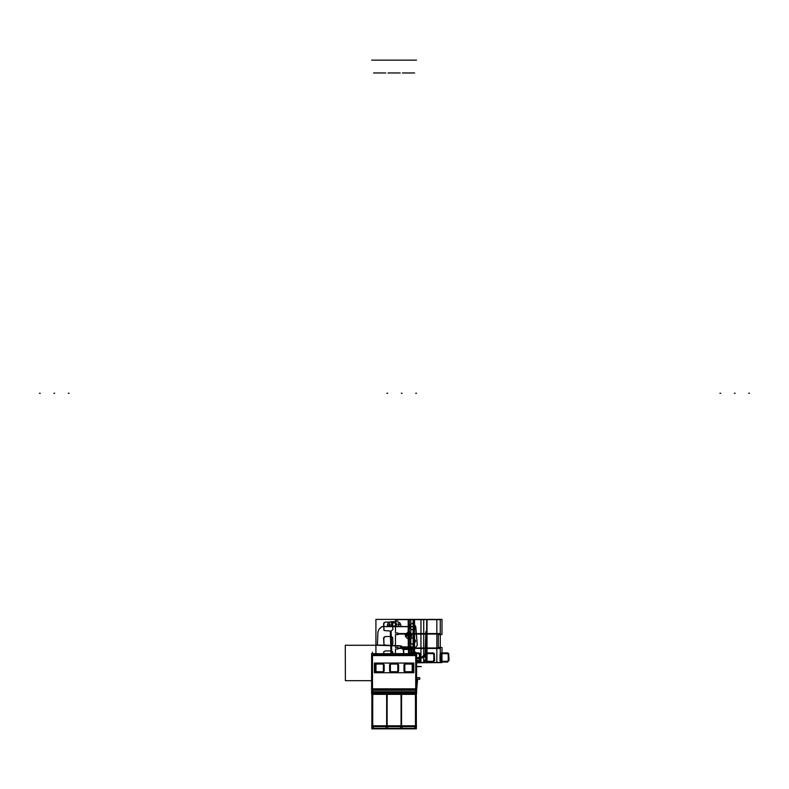 <?xml version="1.0" encoding="UTF-8"?>
<svg xmlns="http://www.w3.org/2000/svg" width="789" height="789" viewBox="0 0 789 789"><rect width="100%" height="100%" fill="white"/><g stroke="black" fill="none" stroke-linecap="round" stroke-linejoin="round"><path stroke-width="1.18" d="M372.477 727.754L372.477 652.178L372.477 727.754M415.724 727.754L415.724 652.178L415.724 727.754M371.619 654.909L416.582 654.909L416.582 689.635L371.619 689.635L371.619 654.909M372.477 688.975L415.724 688.975M415.724 655.58L372.477 655.58L415.724 655.58M371.619 688.827L416.582 688.827L416.582 689.694L371.619 689.694L371.619 688.827M371.619 689.448L371.619 690.257L416.582 690.257L416.582 689.448M372.477 690.148L415.724 690.148M371.619 690.03L416.582 690.03L416.582 691.973L371.619 691.973L371.619 690.03M372.477 691.864L415.724 691.864L372.477 691.864M416.582 693.166L371.619 693.166L371.629 691.864L372.398 691.864L372.398 693.176L371.629 693.176L371.619 691.746L416.582 691.746L416.582 693.758M371.619 693.166L371.619 693.758M372.477 693.748L415.724 693.748M415.724 693.176L372.477 693.176L415.724 693.176M411.72 693.353L405.309 693.659M411.71 693.363L405.319 693.363L411.71 693.363M397.301 693.353L390.9 693.659M397.301 693.363L390.9 693.363L397.301 693.363M376.481 693.659L382.882 693.344M382.882 693.363L376.491 693.363L382.882 693.363M371.619 693.482L416.582 693.482M372.132 693.807L371.866 694.33L371.866 693.807L371.866 694.33L416.336 694.33L416.336 693.807L416.336 694.33L371.866 694.33L416.336 694.33L416.336 693.807M372.142 693.807L372.655 693.807M371.866 693.551L371.866 726.57L371.866 693.551L371.866 726.57L416.336 726.57L416.336 693.551L416.336 726.57L371.866 726.57L416.336 726.57L416.336 693.551M401.542 693.62L401.542 725.9M401.65 725.929L415.379 725.929L401.65 725.929M415.478 725.9L415.478 693.62M415.379 694.182L401.65 694.182L415.379 694.182M387.133 693.62L387.133 725.9M387.241 725.929L400.96 725.929L387.241 725.929M401.068 725.9L401.068 693.62M400.96 694.182L387.241 694.182L400.96 694.182M372.724 693.62L372.724 725.9M372.822 725.929L386.551 725.929L372.822 725.929M386.649 725.9L386.649 693.62M386.551 694.182L372.822 694.182L386.551 694.182M371.866 726.57L371.866 728.849L416.336 728.849L371.866 728.849L371.866 726.57L371.866 728.849L416.336 728.849L416.336 726.57M371.629 654.17L371.629 653.657L416.582 653.844L372.398 653.696M416.582 653.637L371.629 653.696M372.398 653.657L372.398 654.17M372.398 653.874L371.629 653.874M371.619 653.844L371.619 655.334M416.582 653.844L416.582 655.334M415.724 653.874L372.477 653.874L415.724 653.874M372.398 655.58L371.629 655.58M405.388 693.521L411.72 693.521M390.969 693.521L397.301 693.521M376.56 693.521L382.892 693.521M371.866 725.791L371.698 726.363L371.698 725.791L416.503 725.791L416.503 726.363L371.698 725.9L416.336 725.791M371.718 725.831L372.477 725.929M372.447 725.791L372.447 728.494L372.447 725.791L372.447 728.494L415.754 728.494L415.754 725.791L415.754 728.494L372.447 728.494L415.754 728.494L415.754 725.791M402.104 728.346L414.915 728.346M373.276 728.346L386.087 728.346M387.695 728.346L400.506 728.346M372.447 728.286L415.754 728.286M373.276 728.494L373.276 725.683M414.915 728.494L414.915 725.683M402.104 728.494L402.104 725.683M400.506 728.494L400.506 725.683M387.695 728.494L387.695 725.683M386.087 728.494L386.087 725.683M404.816 664.772L404.816 671.015M405.546 671.745L411.483 671.745M412.203 670.709A0.897 0.897 0 0 1 411.335 671.735L405.724 671.735M412.213 671.005L412.213 664.772M411.483 664.042L405.546 664.042M405.694 664.042L411.335 664.042A0.878 0.878 0 0 1 412.203 665.068M390.397 664.772L390.397 671.015M391.137 671.745L397.064 671.745M396.887 671.735L391.305 671.735A0.878 0.878 0 0 1 390.417 670.709M397.794 671.005L397.794 664.772M397.064 664.042L391.137 664.042M391.285 664.042L396.916 664.042A0.897 0.897 0 0 1 397.794 665.068M375.988 664.772L375.988 671.015M376.718 671.745L382.655 671.745M382.478 671.735L376.895 671.735M383.385 671.005L383.385 664.772M382.655 664.042L376.718 664.042M375.998 665.068A0.878 0.878 0 0 1 376.866 664.042L382.507 664.042A0.878 0.878 0 0 1 383.375 665.068M413.771 663.056L413.771 672.731L374.43 672.731L374.43 663.056L374.43 672.731L413.771 672.731L374.43 672.731L374.43 663.056L413.771 663.056L413.771 672.731L413.771 663.056L374.43 663.056L413.771 663.056M404.017 670.867L405.694 672.544L404.412 671.952L405.694 672.544L404.412 671.952L404.017 670.788L404.461 672.001M405.733 672.544L411.296 672.544L405.733 672.544L411.296 672.544L405.733 672.544L411.296 672.544L413.012 670.788L412.114 672.346M412.154 663.45L413.012 664.999L411.335 663.243L405.694 663.243L404.589 663.657L404.017 664.999L404.649 663.608M405.694 671.735A0.878 0.878 0 0 1 404.816 670.818A0.878 0.878 180 0 0 405.694 671.735A0.878 0.878 0 0 1 404.816 670.818A0.878 0.878 0 0 0 405.694 671.735M404.826 665.068A0.878 0.878 0 0 1 405.664 664.042A0.878 0.878 180 0 0 404.816 664.92A0.878 0.878 0 0 1 405.842 664.052M389.598 670.867L391.285 672.544L390.003 671.952L391.285 672.544L390.003 671.952L389.598 670.788L390.052 672.001M389.953 671.883L391.364 672.544L396.877 672.544L391.324 672.544L396.877 672.544M398.603 670.857L396.916 672.544L398.593 670.788L397.695 672.346M397.735 663.45L398.593 664.999L396.916 663.243L391.285 663.243L390.18 663.657L389.598 664.999L390.239 663.608M397.784 670.709A0.878 0.878 0 0 1 396.916 671.735A0.878 0.878 180 0 0 397.794 670.857A0.878 0.878 0 0 1 396.768 671.725M390.417 665.068A0.878 0.878 0 0 1 391.245 664.042A0.878 0.878 180 0 0 390.397 664.92A0.878 0.878 0 0 1 391.433 664.052M375.189 670.867L376.866 672.544L375.584 671.952L376.866 672.544L375.584 671.952L375.189 670.788L375.633 672.001M376.905 672.544L382.468 672.544M384.184 670.857L382.507 672.544L384.184 670.788L383.286 672.346M383.326 663.45L384.184 664.999L382.507 663.243L376.866 663.243L375.761 663.657L375.189 664.999L375.82 663.608M383.375 670.709A0.878 0.878 0 0 1 382.507 671.735A0.878 0.878 180 0 0 383.385 670.857A0.878 0.878 0 0 1 382.359 671.725M377.014 671.725A0.878 0.878 0 0 1 375.988 670.857A0.878 0.878 180 0 0 376.866 671.735A0.878 0.878 0 0 1 375.998 670.709M377.014 664.052A0.878 0.878 0 0 0 375.988 664.92A0.878 0.878 0 0 1 376.866 664.042A0.878 0.878 180 0 0 375.988 664.92A0.878 0.878 0 0 1 376.866 664.042L382.507 664.042A0.878 0.878 0 0 1 383.385 664.92A0.878 0.878 180 0 0 382.537 664.042A0.878 0.878 0 0 1 383.385 664.92A0.878 0.878 0 0 0 382.359 664.052M411.335 671.735A0.897 0.897 0 0 0 412.213 670.857A0.897 0.897 0 0 1 411.335 671.735A0.897 0.897 180 0 0 412.213 670.857A0.897 0.897 0 0 1 411.187 671.735M405.842 671.725A0.878 0.878 0 0 1 404.836 670.67M411.187 664.052A0.878 0.878 0 0 1 412.213 664.92A0.878 0.878 180 0 0 411.335 664.042A0.878 0.878 0 0 1 412.213 664.92A0.878 0.878 0 0 0 411.335 664.042M391.433 671.725A0.878 0.878 0 0 1 390.397 670.857A0.878 0.878 180 0 0 391.285 671.735A0.878 0.878 0 0 1 390.397 670.857A0.878 0.878 0 0 0 391.285 671.735M396.768 664.052A0.897 0.897 0 0 1 397.794 664.94A0.897 0.897 180 0 0 396.936 664.042A0.897 0.897 0 0 1 397.794 664.92A0.897 0.897 0 0 0 396.936 664.042M404.017 664.772L404.017 671.015M404.363 671.883L405.773 672.544M405.546 672.544L411.483 672.544M411.256 672.544L412.243 672.277M413.012 671.005L413.012 664.772M412.282 663.529L411.256 663.243M411.483 663.243L405.546 663.243M413.012 664.92L411.335 663.243L405.694 663.243L411.335 663.243L405.694 663.243L404.017 664.92M405.773 663.243L404.54 663.707M389.598 664.772L389.598 671.015M391.137 672.544L397.064 672.544M396.837 672.544L397.824 672.277M398.603 671.005L398.603 664.772M397.863 663.529L396.847 663.243M397.064 663.243L391.137 663.243M398.603 664.92L396.916 663.243L391.285 663.243L396.916 663.243L391.285 663.243L389.598 664.92M391.364 663.243L390.121 663.707M375.189 664.772L375.189 671.015M375.534 671.883L376.945 672.544M376.718 672.544L382.655 672.544M382.428 672.544L383.415 672.277M384.184 671.005L384.184 664.772M383.454 663.529L382.428 663.243M382.655 663.243L376.718 663.243M384.184 664.92L382.507 663.243L376.866 663.243L382.507 663.243L376.866 663.243L375.189 664.92M376.945 663.243L375.712 663.707M400.96 693.146L401.414 726.58M401.65 693.146L401.197 726.58M415.379 693.146L415.823 726.58M386.551 693.146L386.995 726.58M387.241 693.146L386.788 726.58M372.378 726.57L372.822 693.146M404.816 664.92A0.878 0.878 0 0 1 405.664 664.042A0.878 0.878 0 0 0 404.816 664.92M397.794 670.857A0.878 0.878 0 0 1 396.916 671.735A0.878 0.878 0 0 0 397.794 670.857M390.397 664.92A0.878 0.878 0 0 1 391.245 664.042A0.878 0.878 0 0 0 390.397 664.92M383.385 670.857A0.878 0.878 0 0 1 382.507 671.735A0.878 0.878 0 0 0 383.385 670.857M376.866 664.042L382.507 664.042M376.866 671.735A0.878 0.878 0 0 1 375.988 670.857A0.878 0.878 0 0 0 376.866 671.735M411.335 672.544L413.012 670.857M377.359 645.017L399.836 645.747C402.193 646.033 403.485 647.374 403.712 649.741L403.712 653.844L403.712 649.741C403.485 647.374 402.193 646.033 399.836 645.747C402.193 646.033 403.485 647.374 403.712 649.741C403.485 647.374 402.193 646.033 399.836 645.747L377.359 645.017M416.582 690.523L417.499 680.118L416.582 678.925L417.499 680.118L416.977 679.112L417.499 680.118L416.582 690.523M411.72 653.844L411.72 648.282L413.663 649.88L417.282 645.274L415.566 626.505L382.182 626.594L379.292 628.892L377.97 631.683L377.379 644.672L377.97 631.683L377.408 644.1L377.97 631.683L379.292 628.892L377.97 631.683L379.292 628.892L381.59 626.821L381.008 627.344L382.182 626.594L415.566 626.505L382.182 626.594L415.813 626.722L417.282 645.274L415.842 627.166L417.282 645.274L413.663 649.88L414.186 649.594L413.663 649.88L411.72 648.282L412.529 648.331L411.72 648.282L411.72 653.844M345.286 645.264L345.385 680.67L371.619 680.67L345.385 680.67L371.619 680.67L345.385 680.67L345.286 645.264L345.385 680.67L345.286 645.264L377.349 645.264L345.286 645.264M403.465 653.844L403.465 649.741L399.826 645.984L377.349 645.264L399.826 645.984L377.349 645.264L399.826 645.984L403.465 649.741L399.826 645.984L403.465 649.741L403.465 653.844M409.313 653.844L409.313 619.395L375.919 619.395L375.919 653.844L375.919 619.395L409.313 619.395L408.515 619.395L408.515 653.844L408.515 619.395L408.515 653.844L408.515 619.395L408.515 653.844L408.515 619.395L408.515 653.844L408.515 619.395L408.515 653.844L408.515 619.395L408.515 653.844L408.515 619.395L408.515 653.844L408.515 619.395L408.515 653.844L408.515 619.395L408.515 653.844L408.515 619.395L408.515 653.844L408.515 619.395L408.515 653.844L408.515 619.395L408.515 653.844L408.515 619.395L408.515 653.844L408.515 619.395L408.515 653.844L408.515 619.395L408.515 653.844L408.515 619.395L408.515 653.844L408.515 619.395L408.515 653.844L408.515 619.395L408.515 653.844L408.515 619.395L409.304 619.395L409.304 653.844M391.196 631.101L383.987 630.519L383.829 622.906L385.259 622.107L391.196 622.107L392.646 622.935L392.873 629.425L391.196 631.101L383.987 630.519L383.572 623.783L385.259 622.107L391.196 622.107L392.646 622.935L392.873 629.425L391.196 631.101M391.196 645.51L383.987 644.938L383.829 637.315L385.259 636.516L391.196 636.516L392.646 637.354L392.873 643.834L391.196 645.51L383.987 644.938L383.572 638.202L385.259 636.516L391.196 636.516L392.646 637.354L392.873 643.834L391.196 645.51M383.572 653.844L383.829 651.724L385.259 650.935L391.196 650.935L392.873 652.611L392.873 653.844L392.646 651.763L391.196 650.935L385.259 650.935L383.829 651.724L383.572 653.844M409.146 653.844L409.146 619.395L408.515 619.395L420.941 619.395L408.515 619.395L410.793 619.395L408.515 619.395L409.343 619.395L408.515 619.395L409.146 619.395L409.146 653.844M410.822 653.844L410.822 619.395L410.822 653.844M416.582 662.632L420.941 662.632L420.941 619.395L420.941 662.632L416.582 662.632L420.961 662.632L420.961 619.395L408.268 619.395L408.515 633.567L440.262 633.567L440.262 619.631L408.515 619.631L408.515 633.567L440.262 633.567L440.262 619.631L408.515 619.631L408.515 633.567L414.531 633.567L414.531 619.631L408.515 619.631L408.515 633.567L414.531 633.567L414.531 619.631L408.515 619.631L408.031 633.814L408.515 647.986L440.262 647.986L440.262 634.05L408.515 634.05L408.515 647.986L440.262 647.986L440.262 634.05L408.515 634.05L408.515 647.986L414.531 647.986L414.531 634.05L408.515 634.05L408.515 647.986L414.531 647.986L414.531 634.05L408.515 634.05L408.268 648.459L440.262 648.459L408.268 648.459L408.189 619.552L420.961 619.395L420.961 662.632L441.978 662.632L441.978 647.493L438.289 647.404L438.289 634.622L441.978 634.543L441.978 619.395L408.515 619.395L441.978 619.395L441.978 634.543L438.289 634.622L438.289 647.404L441.978 647.493L441.978 662.632L416.582 662.632L427.017 662.632L427.017 619.395L408.515 619.395L427.017 619.395L427.017 662.632L416.582 662.632L436.84 662.632L436.84 619.395L408.515 619.395L436.84 619.395L436.84 662.632L416.582 662.632L426.681 662.632L426.681 619.395L408.515 619.395L426.681 619.395L426.681 662.632L416.582 662.632L434.936 662.632L416.582 662.632M412.361 629.809C408.229 627.669 408.229 625.539 412.361 623.399C416.493 625.539 416.493 627.669 412.361 629.809C408.229 627.669 408.229 625.539 412.361 623.399C416.493 625.539 416.493 627.669 412.361 629.809M412.361 644.219C408.229 642.088 408.229 639.948 412.361 637.818C416.493 639.948 416.493 642.088 412.361 644.219C408.229 642.088 408.229 639.948 412.361 637.818C416.493 639.948 416.493 642.088 412.361 644.219M409.58 653.844L412.361 652.227L415.152 653.844L412.361 652.227L409.58 653.844M408.949 653.844L408.515 619.395L408.949 653.844M408.672 653.844L408.672 619.395L408.672 653.844M372.477 694.182L373.276 694.182M416.582 662.395L440.262 662.395L440.262 648.459L440.262 662.395L416.582 662.395L423.723 662.395L423.723 648.459L397.912 648.459L397.912 649.022L395.467 649.022L395.467 653.844L395.467 649.022L397.912 649.022L397.912 648.459L423.723 648.459L423.723 662.395L416.582 662.395M397.912 633.567L423.723 633.567L423.723 619.631L397.912 619.631L397.912 620.193L395.467 620.193L395.467 633.005L397.912 633.005L397.912 633.567L423.723 633.567L423.723 619.631L397.912 619.631L397.912 620.193L395.467 620.193L395.467 633.005L397.912 633.005L397.912 633.567M397.912 647.986L423.723 647.986L423.723 634.05L397.912 634.05L397.912 634.612L395.467 634.612L395.467 647.424L397.912 647.424L397.912 647.986L423.723 647.986L423.723 634.05L397.912 634.05L397.912 634.612L395.467 634.612L395.467 647.424L397.912 647.424L397.912 647.986M414.531 653.844L414.531 648.459L414.531 653.844M410.793 653.844L410.793 619.395L410.793 653.844M409.343 653.844L409.343 619.395L409.333 653.844M414.343 653.844L414.343 619.395L414.343 653.844M409.442 653.844L409.264 619.395L409.442 653.844M413.14 653.844L413.14 619.395L413.14 653.844M408.11 636.013L405.349 636.013C407.459 639.544 409.57 639.544 411.68 636.013L408.909 636.013L408.909 637.611L408.11 637.611L408.11 636.013L405.349 636.013C407.459 639.544 409.57 639.544 411.68 636.013L408.909 636.013L408.909 637.611L408.11 637.611L408.11 636.013L405.349 636.013C407.459 639.544 409.57 639.544 411.68 636.013L408.909 636.013L408.909 637.611L408.11 637.611L408.11 636.013L405.349 636.013C407.459 639.544 409.57 639.544 411.68 636.013L408.909 636.013L408.909 637.611L408.11 637.611L408.11 636.013L405.349 636.013C407.459 639.544 409.57 639.544 411.68 636.013L408.909 636.013L408.909 637.611L408.11 637.611L408.11 636.013L405.349 636.013C407.459 639.544 409.57 639.544 411.68 636.013L408.909 636.013L408.909 637.611L408.11 637.611L408.11 636.013L408.11 637.611L408.909 637.611L408.909 636.013L411.68 636.013L411.68 635.046C409.57 631.516 407.459 631.516 405.349 635.046L408.11 635.046L408.11 633.449L408.909 633.449L408.909 635.046L411.68 635.046C409.57 631.516 407.459 631.516 405.349 635.046L408.11 635.046L408.11 633.449L408.909 633.449L408.909 635.046L411.68 635.046C409.57 631.516 407.459 631.516 405.349 635.046L408.11 635.046L408.11 633.449L408.909 633.449L408.909 635.046L411.68 635.046C409.57 631.516 407.459 631.516 405.349 635.046L408.11 635.046L408.11 633.449L408.909 633.449L408.909 635.046L411.68 635.046C409.57 631.516 407.459 631.516 405.349 635.046L408.11 635.046L408.11 633.449L408.909 633.449L408.909 635.046L411.68 635.046C409.57 631.516 407.459 631.516 405.349 635.046L408.11 635.046L408.11 633.449L408.909 633.449L408.909 635.046L411.68 635.046L408.909 635.046L408.909 633.449L408.11 633.449L408.11 635.046L405.349 635.046L405.349 636.013L408.11 636.013L408.11 637.611L408.909 637.611L408.909 636.013L411.68 636.013L411.68 635.046L408.909 635.046L408.909 633.449L408.11 633.449L408.11 635.046L405.349 635.046L405.349 636.013L408.11 636.013L408.11 637.611L408.909 637.611L408.909 636.013L411.68 636.013L411.68 635.046L408.909 635.046L408.909 633.449L408.11 633.449L408.11 635.046L405.349 635.046L405.349 636.013L408.11 636.013L408.11 637.611L408.909 637.611L408.909 636.013L411.68 636.013L411.68 635.046L408.909 635.046L408.909 633.449L408.11 633.449L408.11 635.046L405.349 635.046L405.349 636.013L408.11 636.013L408.11 637.611L408.909 637.611L408.909 636.013L411.68 636.013L411.68 635.046L408.909 635.046L408.909 633.449L408.11 633.449L408.11 635.046L405.349 635.046L405.349 636.013L408.11 636.013L408.11 637.611L408.909 637.611L408.909 636.013L411.68 636.013L411.68 635.046L408.909 635.046L408.909 633.449L408.11 633.449L408.11 635.046L405.349 635.046L405.349 636.013L408.11 636.013M415.724 393.257L416.523 393.257L415.724 393.257M371.698 60.151L416.503 60.151M426.79 662.543L426.79 660.087L424.709 660.206L424.709 662.602L426.79 662.543L426.79 660.087L424.709 660.206L424.709 662.602L426.79 662.543L426.79 660.087L424.709 660.206L424.709 662.602L426.79 662.543L426.79 660.087L424.709 660.206L424.709 662.602L426.79 662.543L426.79 660.087L424.709 660.206L424.709 662.602L426.79 662.543L426.79 660.087L424.709 660.206L424.709 662.602L426.79 662.543M402.666 649.268L414.126 649.505L414.353 647.187L402.913 646.941L402.903 649.505L414.363 649.268L414.117 646.941L402.913 646.941L402.666 649.268L414.126 649.505L414.117 646.941L402.913 646.941L402.666 649.268L414.126 649.505L414.117 646.941L402.913 646.941L402.666 649.268L414.126 649.505L414.117 646.941L402.913 646.941L402.666 649.268L414.126 649.505L414.117 646.941L402.913 646.941L402.666 649.268M416.582 660.393L419.728 660.393L419.728 658.628L416.582 658.628L419.728 658.628L416.582 658.628L419.728 658.628L416.582 658.628L419.728 658.628L419.728 660.393L419.728 658.628L419.728 660.393L419.728 658.628L419.728 660.393L416.582 660.393M416.582 660.285L419.718 660.285L419.718 658.628L416.582 658.628L419.718 658.628L419.718 660.285L419.718 658.628L419.718 660.285L419.718 658.628L419.718 660.285L416.582 660.285M387.31 626.111L400.487 626.515L400.891 625.716C400.654 623.28 399.313 621.949 396.887 621.712L391.314 621.712C388.878 621.949 387.547 623.28 387.31 625.716L387.715 626.515L400.487 626.515L400.891 625.716C400.654 623.28 399.313 621.949 396.887 621.712L391.314 621.712C388.878 621.949 387.547 623.28 387.31 625.716L387.715 626.515L400.487 626.515L400.891 625.716C400.654 623.28 399.313 621.949 396.887 621.712L391.314 621.712C388.878 621.949 387.547 623.28 387.31 625.716L387.715 626.515L400.487 626.515L400.891 625.716C400.654 623.28 399.313 621.949 396.887 621.712L391.314 621.712C388.878 621.949 387.547 623.28 387.31 625.716L387.31 626.111M389.865 625.204L388.75 624.888L389.717 623.537L390.101 624.967L388.75 624.888L389.717 623.537L389.865 625.204M391.364 625.036L391.808 623.379L394.096 622.659L396.837 623.833L396.384 625.49L394.096 626.21L391.808 625.49L391.364 623.833L394.096 622.659L396.837 623.833L396.384 625.49L394.096 626.21L391.364 625.036M398.337 625.204L398.484 623.537L399.451 624.888L398.1 624.967L398.484 623.537L399.451 624.888L398.337 625.204M416.582 662.721L421.296 662.632L416.582 662.721M421.296 666.478L416.582 666.478L421.296 666.478M416.582 666.636L421.296 666.636L416.582 666.636M412.213 663.49L411.335 663.243L412.213 663.49M405.694 663.243L411.335 663.243M420.221 660.462L419.817 653.43L418.535 652.838L412.055 653.065L411.217 654.515L412.903 652.838L419.817 653.43L420.221 660.462L419.64 661.724L420.221 660.462M416.582 662.139L419.64 661.724L416.582 662.139M412.026 654.515L412.903 653.637L418.535 653.637L419.413 654.554L419.413 660.462L418.535 661.34L416.582 661.34L418.535 661.34L419.413 660.462L419.413 654.554L418.535 653.637L412.903 653.637L412.026 654.515M397.804 663.49L396.916 663.243L397.804 663.49M391.285 663.243L396.916 663.243M434.631 660.462L434.236 653.43L432.954 652.838L426.464 653.065L425.636 654.515L425.636 660.452L426.435 661.882L432.954 662.139L434.631 660.462L434.236 653.43L427.313 652.838L425.636 654.515L425.636 660.452L426.435 661.882L432.954 662.139L434.631 660.462M426.435 654.515L427.313 653.637L432.954 653.637L433.832 654.515L433.832 660.462L432.954 661.34L427.313 661.34L426.435 660.452L426.435 654.515L427.313 653.637L432.954 653.637L433.832 654.515L433.832 660.462L432.954 661.34L427.313 661.34L426.435 660.452L426.435 654.515M383.385 663.49L382.507 663.243L383.385 663.49M376.866 663.243L382.507 663.243M449.049 660.462L448.645 653.43L447.363 652.838L440.883 653.065L440.045 654.515L440.045 660.452L440.844 661.882L447.363 662.139L449.049 660.462L448.645 653.43L441.732 652.838L440.045 654.515L440.045 660.452L440.844 661.882L447.363 662.139L449.049 660.462M440.844 654.515L441.732 653.637L447.363 653.637L448.241 654.515L448.241 660.462L447.363 661.34L441.732 661.34L440.844 660.452L440.844 654.515L441.732 653.637L447.363 653.637L448.241 654.515L448.241 660.462L447.363 661.34L441.732 661.34L440.844 660.452L440.844 654.515M421.513 633.567L422.105 633.814L421.513 633.567M390.318 631.486L390.979 653.844L390.318 631.486M416.582 657.829L421.405 657.829C423.782 657.612 425.113 656.32 425.409 653.953L425.892 631.476L425.163 653.953L421.405 657.592L416.582 657.592L421.405 657.592L425.163 653.953L425.892 631.476L425.409 653.953C425.113 656.32 423.782 657.612 421.405 657.829L422.046 657.829C424.413 657.612 425.754 656.32 426.05 653.963L426.553 631.476L425.804 653.953L422.046 657.592L416.582 657.592L422.046 657.592L425.804 653.953L426.553 631.476L426.05 653.963C425.754 656.32 424.413 657.612 422.046 657.829L416.582 657.829M391.216 653.844L390.476 631.476L391.216 653.844M416.582 662.799L434.936 662.632L416.582 662.799M391.857 653.844L391.137 631.476L391.857 653.844M748.751 393.257L749.55 393.257M734.332 393.257L735.141 393.257M68.278 393.257L69.077 393.257M719.923 393.257L720.722 393.257M53.859 393.257L54.668 393.257M39.45 393.257L40.249 393.257M419.718 677.81L416.582 677.81L419.718 677.81L416.582 677.81L419.718 677.81L416.582 677.81L419.718 677.81L419.718 679.29L419.718 677.81M416.582 679.29L419.728 679.29L419.728 677.702L416.582 677.702L419.728 677.702L416.582 677.702L419.728 677.702L416.582 677.702L419.728 677.702L419.728 679.29L419.728 677.702L419.728 679.29L419.728 677.702L419.728 679.29L416.582 679.29M386.896 393.257L387.695 393.257M373.601 72.963L385.772 72.963M401.305 393.257L402.104 393.257M388.02 72.963L400.181 72.963M402.429 72.963L414.6 72.963M401.857 726.837L401.315 726.294M387.448 726.837L386.906 726.294M373.029 726.837L372.487 726.294"/></g></svg>
